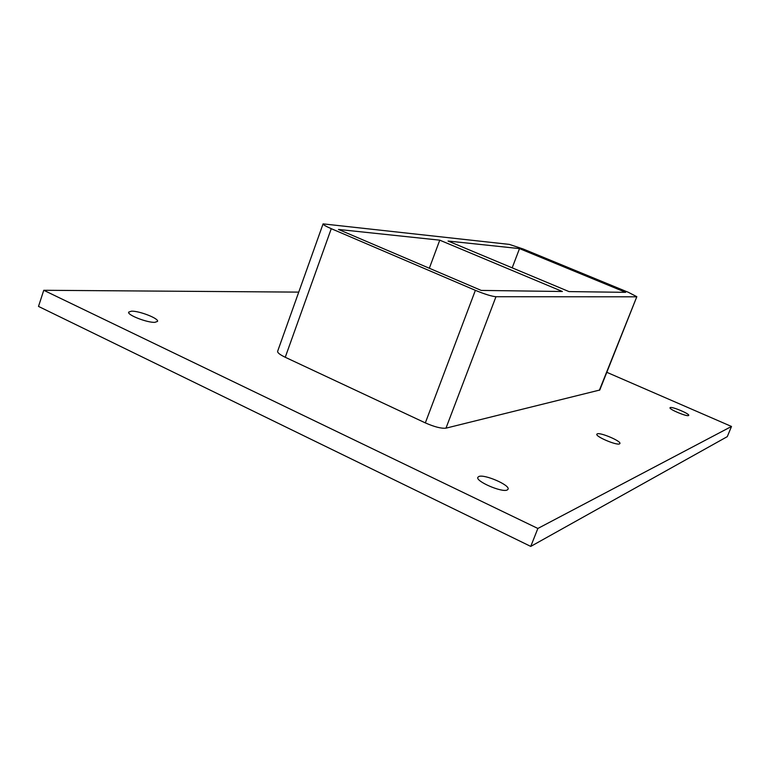 <?xml version="1.0" encoding="UTF-8"?>
<svg xmlns="http://www.w3.org/2000/svg" width="770" height="770" viewBox="0 0 770 770"><rect width="100%" height="100%" fill="white"/><g stroke="black" fill="none" stroke-linecap="round" stroke-linejoin="round"><path stroke-width="1.16" d="M597.289 433.847C600.465 432.249 621.467 441.239 619.908 443.549L619.532 443.876C616.577 445.609 595.191 436.465 596.856 434.193L597.289 433.847M670.247 407.571C672.277 406.473 689.853 413.894 688.726 415.377L688.534 415.55C686.648 416.734 668.822 409.217 670.025 407.753L670.247 407.571M131.468 311.176C139.245 310.791 159.178 318.607 157.523 321.398L154.905 322.332C147.378 322.861 126.925 314.901 128.677 312.119L131.468 311.176M478.834 476.505C484.349 473.925 510.414 485.254 508.056 489.229L507.189 489.999C502.03 492.8 475.321 481.231 477.852 477.313L478.834 476.505M569.001 291.589L448.063 241.039L519.509 248.604L625.635 292.34L569.001 291.589M439.757 240.163L562.389 291.503L481.212 290.415L338.492 229.45L439.757 240.163L429.333 268.258M298.741 292.119L43.765 290.28L537.864 528.461L731.5 426.464L606.808 372.305M285.247 357.27L331.264 228.68C325.797 226.303 323.073 224.705 323.082 223.877L277.623 351.312C277.402 352.727 279.943 354.71 285.247 357.27L425.329 422.894C434.492 426.917 441.383 428.669 445.974 428.159L599.772 390.024L636.819 296.7L599.358 390.303M43.765 290.28L38.5 306.412L530.751 546.411L727.284 436.638L731.5 426.464M530.751 546.411L537.864 528.461M512.185 267.835L519.509 248.604M323.082 223.877L509.297 244.388L523.157 248.989L628.503 292.379L636.819 296.7M331.264 228.68L475.379 290.338L425.329 422.894M445.974 428.159L495.967 296.719C491.635 296.334 484.773 294.207 475.379 290.338M495.967 296.719L636.472 296.806"/></g></svg>
